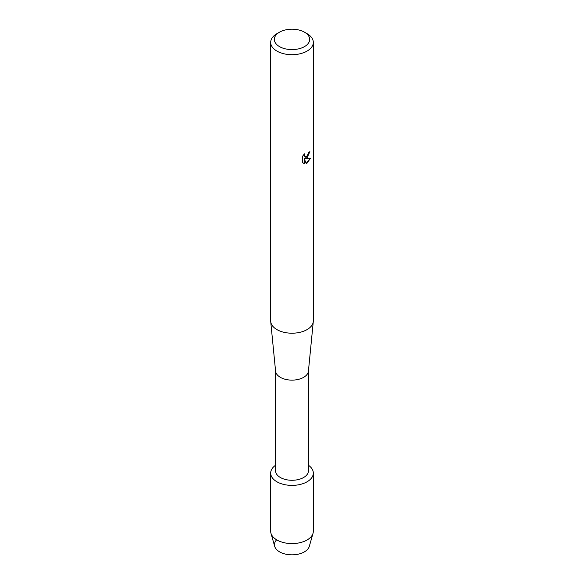 <?xml version="1.0" encoding="UTF-8"?>
<svg xmlns="http://www.w3.org/2000/svg" width="584" height="584" viewBox="0 0 584 584"><rect width="100%" height="100%" fill="white"/><g stroke="black" fill="none" stroke-linecap="round" stroke-linejoin="round"><path stroke-width="0.88" d="M313.316 473.084A21.316 12.308 180 0 1 307.075 481.785A21.316 12.308 180 0 0 308.447 465.251A21.316 12.308 180 0 1 313.316 473.084L313.316 531.272A21.316 12.308 180 0 1 313.039 533.272L309.308 546.347A17.542 10.125 180 0 1 304.403 551.865A17.542 10.125 180 0 1 281.685 552.895A17.542 10.125 180 0 1 276.371 540.098M308.447 370.898L308.447 470.784A16.447 9.497 180 0 1 303.629 477.5A16.447 9.497 180 0 1 285.707 479.559A16.447 9.497 180 0 1 275.553 470.784L275.553 370.898M307.075 481.785A21.316 12.308 180 0 1 277.663 482.194A21.316 12.308 180 0 1 275.553 465.251A21.316 12.308 180 0 0 270.684 473.084A21.316 12.308 180 0 0 283.839 484.457A21.316 12.308 180 0 0 307.075 481.785M304.49 32.186L307.075 33.682A21.316 12.308 180 0 1 313.316 42.384L313.316 320.893A21.316 12.308 180 0 1 313.287 321.594L308.418 371.168A16.447 9.497 180 0 1 303.629 377.344A16.447 9.497 180 0 1 286.138 379.505A16.447 9.497 180 0 1 275.582 371.168L270.713 321.594A21.316 12.308 180 0 1 270.684 320.893L270.684 42.384A21.316 12.308 180 0 1 276.925 33.682L279.51 32.186A17.666 10.198 180 0 1 304.49 32.186A17.666 10.198 180 0 1 304.49 46.611A17.666 10.198 180 0 1 279.51 46.611A17.666 10.198 180 0 1 279.51 32.186L276.925 33.682M313.287 321.594A21.316 12.308 180 0 1 307.075 329.602A21.316 12.308 180 0 1 284.401 332.398A21.316 12.308 180 0 1 270.713 321.594M307.075 157.768L305.249 158.461L310.557 158.162L307.075 163.097L306.177 163.476L304.213 158.527L304.213 163.535L302.497 162.527L302.497 156.351L304.468 153.826L304.206 155.052L304.936 156.512L307.075 156.103L308.673 152.614A21.316 12.308 0 0 0 309.87 151.657L307.075 157.768M313.316 42.384A21.316 12.308 180 0 1 307.075 51.085A21.316 12.308 180 0 1 283.839 53.757A21.316 12.308 180 0 1 270.684 42.384M309.783 151.738L305.249 158.461M304.892 156.49L304.308 155.884L304.293 154.001M303.257 163.148L304.125 163.483L304.213 158.527M306.147 163.41L310.44 158.184M313.039 533.272A21.316 12.308 180 0 1 307.075 539.981A21.316 12.308 180 0 1 285.474 542.989A21.316 12.308 180 0 1 270.961 533.272A21.316 12.308 180 0 1 270.684 531.272L270.684 473.084M304.403 551.865A17.542 10.125 180 0 1 286.627 554.347A17.542 10.125 180 0 1 274.692 546.347L270.961 533.272"/></g></svg>
